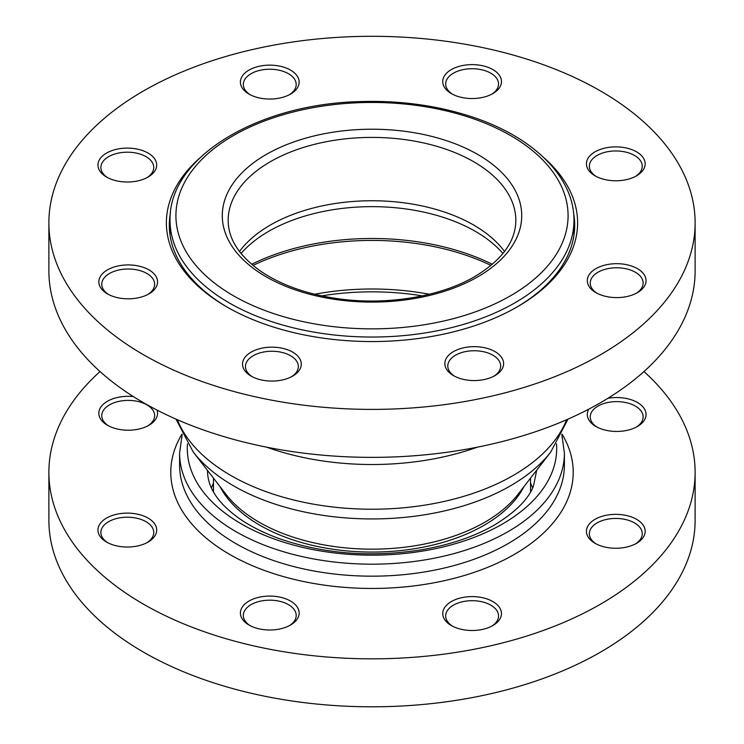 <?xml version="1.0" encoding="UTF-8"?>
<svg xmlns="http://www.w3.org/2000/svg" width="744" height="744" viewBox="0 0 744 744"><rect width="100%" height="100%" fill="white"/><g stroke="black" fill="none" stroke-linecap="round" stroke-linejoin="round"><path stroke-width="1.12" d="M695.119 222.847L695.119 270.816A323.119 186.549 180 0 1 372 457.365A323.119 186.549 180 0 1 48.881 270.816L48.881 222.847A323.119 186.549 180 0 1 248.347 50.499A323.119 186.549 180 0 1 600.473 90.945A323.119 186.549 180 0 1 695.119 222.847A323.119 186.549 180 0 1 372 409.395A323.119 186.549 180 0 1 48.881 222.847M252.216 376.706A26.44 15.261 180 0 1 245.464 366.513A26.44 15.261 180 0 1 261.776 352.414A26.44 15.261 180 0 1 290.588 355.725A26.44 15.261 180 0 1 298.335 366.513A26.44 15.261 180 0 1 291.574 376.706M108.522 294.466A26.44 15.261 180 0 1 101.761 284.273A26.44 15.261 180 0 1 118.082 270.174A26.44 15.261 180 0 1 146.893 273.476A26.44 15.261 180 0 1 154.64 284.273A26.44 15.261 180 0 1 147.879 294.466M107.638 177.649A26.44 15.261 180 0 1 100.877 167.456A26.44 15.261 180 0 1 117.199 153.357A26.44 15.261 180 0 1 146.01 156.659A26.44 15.261 180 0 1 153.757 167.456A26.44 15.261 180 0 1 146.996 177.649M250.086 94.683A26.44 15.261 180 0 1 243.325 84.49A26.44 15.261 180 0 1 259.647 70.392A26.44 15.261 180 0 1 288.458 73.703A26.44 15.261 180 0 1 296.205 84.49A26.44 15.261 180 0 1 289.444 94.683M452.426 94.172A26.44 15.261 180 0 1 445.665 83.979A26.44 15.261 180 0 1 461.987 69.88A26.44 15.261 180 0 1 490.798 73.191A26.44 15.261 180 0 1 498.536 83.979A26.44 15.261 180 0 1 491.784 94.172M596.121 176.421A26.44 15.261 180 0 1 589.36 166.228A26.44 15.261 180 0 1 605.681 152.12A26.44 15.261 180 0 1 634.493 155.431A26.44 15.261 180 0 1 642.239 166.228A26.44 15.261 180 0 1 635.478 176.421M597.004 293.238A26.44 15.261 180 0 1 590.243 283.046A26.44 15.261 180 0 1 606.565 268.937A26.44 15.261 180 0 1 635.376 272.248A26.44 15.261 180 0 1 643.123 283.046A26.44 15.261 180 0 1 636.362 293.238M454.556 376.194A26.44 15.261 180 0 1 447.795 366.002A26.44 15.261 180 0 1 464.117 351.903A26.44 15.261 180 0 1 492.928 355.214A26.44 15.261 180 0 1 500.675 366.002A26.44 15.261 180 0 1 493.914 376.194M573.54 212.858A202.684 117.013 180 0 1 574.684 225.246A202.684 117.013 180 0 1 516.355 307.393M227.645 307.393A202.684 117.013 180 0 1 169.316 225.246A202.684 117.013 180 0 1 170.46 212.858M199.764 158.007A205.623 118.715 0 0 0 226.604 306.788A205.623 118.715 0 0 0 517.396 306.788A205.623 118.715 0 0 0 544.236 158.007M595.033 175.817A29.379 16.963 0 0 0 636.566 175.817A29.379 16.963 0 0 0 636.566 151.832A29.379 16.963 0 0 0 595.033 151.832A29.379 16.963 0 0 0 595.033 175.817L595.033 175.817M248.998 94.088A29.379 16.963 0 0 0 290.541 94.088A29.379 16.963 0 0 0 290.541 70.103A29.379 16.963 0 0 0 248.998 70.103A29.379 16.963 0 0 0 248.998 94.088L248.998 94.088M107.434 293.871A29.379 16.963 0 0 0 148.967 293.861A29.379 16.963 0 0 0 148.967 269.886A29.379 16.963 0 0 0 107.434 269.886A29.379 16.963 0 0 0 107.434 293.861A29.379 16.963 0 0 0 107.434 293.871M453.459 375.599A29.379 16.963 0 0 0 495.002 375.599A29.379 16.963 0 0 0 495.002 351.614A29.379 16.963 0 0 0 453.459 351.614A29.379 16.963 0 0 0 453.459 375.599L453.459 375.599M595.916 292.634A29.379 16.963 0 0 0 637.45 292.634A29.379 16.963 0 0 0 637.45 268.649A29.379 16.963 0 0 0 595.916 268.649A29.379 16.963 0 0 0 595.907 292.634A29.379 16.963 0 0 0 595.916 292.634M251.128 376.111A29.379 16.963 0 0 0 292.671 376.111A29.379 16.963 0 0 0 292.671 352.126A29.379 16.963 0 0 0 251.128 352.126A29.379 16.963 0 0 0 251.128 376.111L251.128 376.111M106.55 177.053A29.379 16.963 0 0 0 148.093 177.044A29.379 16.963 0 0 0 148.084 153.069A29.379 16.963 0 0 0 106.55 153.069A29.379 16.963 0 0 0 106.55 177.044A29.379 16.963 0 0 0 106.55 177.053M451.329 93.577A29.379 16.963 0 0 0 492.872 93.577A29.379 16.963 0 0 0 492.872 69.592A29.379 16.963 0 0 0 451.329 69.592A29.379 16.963 0 0 0 451.329 93.577L451.329 93.577M107.638 542.664A26.44 15.261 180 0 1 100.877 532.471A26.44 15.261 180 0 1 117.199 518.373A26.44 15.261 180 0 1 146.01 521.684A26.44 15.261 180 0 1 153.757 532.471A26.44 15.261 180 0 1 146.996 542.664M148.084 518.084A29.379 16.963 0 0 0 106.55 518.084A29.379 16.963 0 0 0 106.55 542.069A29.379 16.963 0 0 0 148.093 542.069A29.379 16.963 0 0 0 148.084 518.084M100.04 371.554A323.119 186.549 0 0 0 48.881 472.282A323.119 186.549 0 0 0 372 658.831A323.119 186.549 0 0 0 695.119 472.282A323.119 186.549 0 0 0 643.96 371.554M290.541 601.05A29.379 16.963 0 0 0 248.998 601.05A29.379 16.963 0 0 0 248.998 625.034A29.379 16.963 0 0 0 290.541 625.034A29.379 16.963 0 0 0 290.541 601.05M636.566 519.312A29.379 16.963 0 0 0 595.033 519.312A29.379 16.963 0 0 0 595.033 543.297A29.379 16.963 0 0 0 636.566 543.297A29.379 16.963 0 0 0 636.566 519.312M133.316 396.561A29.379 16.963 0 0 0 102.151 405.424A29.379 16.963 0 0 0 107.434 425.252A29.379 16.963 0 0 0 148.967 425.252A29.379 16.963 0 0 0 157.058 410.111M588.811 409.135A29.379 16.963 0 0 0 595.907 426.479A29.379 16.963 0 0 0 637.45 426.479A29.379 16.963 0 0 0 637.45 402.495A29.379 16.963 0 0 0 607.885 398.31M492.872 601.561A29.379 16.963 0 0 0 451.329 601.561A29.379 16.963 0 0 0 451.329 625.537A29.379 16.963 0 0 0 492.872 625.537A29.379 16.963 0 0 0 492.872 601.561M250.086 625.63A26.44 15.261 180 0 1 243.325 615.437A26.44 15.261 180 0 1 259.647 601.338A26.44 15.261 180 0 1 288.458 604.649A26.44 15.261 180 0 1 296.205 615.437A26.44 15.261 180 0 1 289.444 625.63M452.426 626.141A26.44 15.261 180 0 1 445.665 615.948A26.44 15.261 180 0 1 461.987 601.85A26.44 15.261 180 0 1 490.798 605.151A26.44 15.261 180 0 1 498.536 615.948A26.44 15.261 180 0 1 491.784 626.141M596.121 543.901A26.44 15.261 180 0 1 589.36 533.708A26.44 15.261 180 0 1 605.681 519.6A26.44 15.261 180 0 1 634.493 522.911A26.44 15.261 180 0 1 642.239 533.708A26.44 15.261 180 0 1 635.478 543.901M597.004 427.084A26.44 15.261 180 0 1 590.243 416.891A26.44 15.261 180 0 1 606.565 402.783A26.44 15.261 180 0 1 635.376 406.094A26.44 15.261 180 0 1 643.123 416.891A26.44 15.261 180 0 1 636.362 427.084M108.522 425.847A26.44 15.261 180 0 1 101.761 415.654A26.44 15.261 180 0 1 118.082 401.555A26.44 15.261 180 0 1 146.893 404.866A26.44 15.261 180 0 1 154.64 415.654A26.44 15.261 180 0 1 147.879 425.847M48.881 472.282L48.881 520.251A323.119 186.549 0 0 0 372 706.8A323.119 186.549 0 0 0 695.119 520.251L695.119 472.282M170.05 220.457A201.95 116.594 0 0 0 294.717 328.169A201.95 116.594 0 0 0 514.802 302.892A201.95 116.594 0 0 0 573.95 220.457C574.414 176.421 531.848 135.575 468.841 115.85C434.468 105.006 397.789 100.263 358.813 101.63C256.829 104.327 168.33 157.635 170.05 220.457L170.05 235.197M510.644 295.703A196.072 113.2 0 0 0 422.75 106.308A196.072 113.2 0 0 0 182.606 244.953A196.072 113.2 0 0 0 510.644 295.703M477.862 276.777A149.711 86.434 0 0 0 410.744 132.162A149.711 86.434 0 0 0 227.394 238.024A149.711 86.434 0 0 0 477.862 276.777M473.705 161.736A143.834 83.04 0 0 0 316.953 143.732A143.834 83.04 0 0 0 228.166 220.457C228.259 239.196 239.419 256.336 261.656 271.858C281.204 284.859 305.589 293.648 334.828 298.242C383.96 306.007 439.695 297.237 474.923 276.48C501.995 260.112 515.629 241.437 515.834 220.457A143.834 83.04 0 0 0 473.705 161.736M504.516 251.5A143.834 83.04 0 0 0 473.705 225.069A143.834 83.04 0 0 0 239.484 251.5M502.944 253.499A146.224 84.425 0 0 0 475.397 231.375A146.224 84.425 0 0 0 241.056 253.499M492.323 264.297A184.27 106.383 0 0 0 251.677 264.297M490.975 265.431A185.061 106.838 0 0 0 253.025 265.431M429.344 294.252A185.061 106.838 0 0 0 314.656 294.252M422.239 295.87A184.27 106.383 0 0 0 321.761 295.87M532.602 487.971A164.396 94.916 0 0 0 530.528 483.116M213.472 483.116A164.396 94.916 0 0 0 211.398 487.971M220.066 486.66A158.528 91.521 0 0 0 484.093 525.273A158.528 91.521 0 0 0 523.934 486.66M484.93 522.158A159.7 92.2 0 0 0 517.787 494.602L550.746 452.045A195.812 113.051 0 0 1 510.458 485.832A195.812 113.051 0 0 1 193.254 452.045L226.213 494.602A159.7 92.2 0 0 0 484.93 522.158M177.323 419.709A199.745 115.32 0 0 0 316.823 504.739A199.745 115.32 0 0 0 513.239 475.453A199.745 115.32 0 0 0 566.677 419.709M266.65 447.172A199.745 115.32 0 0 0 477.35 447.172M573.95 232.082A202.684 117.013 180 0 1 574.163 233.644M169.837 233.644A202.684 117.013 180 0 1 170.05 232.082M181.945 434.133A201.215 116.166 0 0 0 265.115 570.704A201.215 116.166 0 0 0 514.281 554.429A201.215 116.166 0 0 0 562.055 434.133M182.15 434.533L179.602 453.096L179.602 465.084A192.398 111.079 0 0 0 298.372 567.719A192.398 111.079 0 0 0 508.05 543.631A192.398 111.079 0 0 0 564.398 465.084L564.398 453.096L561.85 434.533M179.602 453.096A192.398 111.079 0 0 0 298.372 555.721A192.398 111.079 0 0 0 508.05 531.644A192.398 111.079 0 0 0 564.398 453.096M187.488 443.889A184.689 106.634 0 0 0 297.619 546.143A184.689 106.634 0 0 0 502.591 523.934A184.689 106.634 0 0 0 556.512 443.889M207.511 470.459A164.498 94.972 0 0 0 207.502 471.324C207.79 482.066 211.994 489.719 214.179 493.142C218.727 500.824 226.055 508.515 236.164 516.224C247.482 524.715 261.553 532.081 278.368 538.303C321.947 553.629 368.885 557.582 419.188 550.169C448.734 545.278 473.807 536.898 494.397 525.031C515.611 512.058 528.649 499.01 533.513 485.869L536.498 471.324A164.498 94.972 0 0 0 536.489 470.459M573.95 235.197L573.95 220.457M530.528 491.961L530.528 478.159M213.472 491.961L213.472 478.159M175.993 419.123L193.254 452.045M568.007 419.123L550.746 452.045"/></g></svg>
